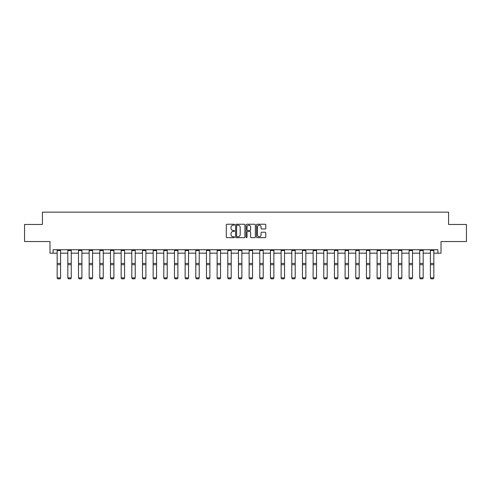 <?xml version="1.0" encoding="UTF-8"?>
<svg xmlns="http://www.w3.org/2000/svg" width="491" height="491" viewBox="0 0 491 491"><rect width="100%" height="100%" fill="white"/><g stroke="black" fill="none" stroke-linecap="round" stroke-linejoin="round"><path stroke-width="0.74" d="M234.563 224.712A0.473 0.473 0 0 0 234.09 224.24L226.965 224.24A0.669 0.669 0 0 0 226.29 224.909L226.29 236.987A0.669 0.669 0 0 0 226.965 237.662L234.09 237.662A0.473 0.473 0 0 0 234.563 237.19A0.473 0.473 0 0 0 234.09 236.723L233.17 236.723A2.148 2.148 0 0 1 231.022 234.575L231.022 233.569A2.148 2.148 0 0 1 233.17 231.421L234.09 231.421A0.473 0.473 0 0 0 234.563 230.948A0.473 0.473 0 0 0 234.09 230.482L233.17 230.482A2.148 2.148 0 0 1 231.022 228.333L231.022 227.327A2.148 2.148 0 0 1 233.17 225.179L234.09 225.179A0.473 0.473 0 0 0 234.563 224.712M53.089 253.166L53.089 249.747L437.911 249.747L437.911 253.166L441.016 253.166L441.016 241.547L466.45 241.547L466.45 224.455L448.571 224.455L448.571 212.149L42.429 212.149L42.429 224.455L24.55 224.455L24.55 241.547L49.984 241.547L49.984 253.166L57.159 253.166M265.109 228.972A0.669 0.669 0 0 0 265.784 228.303L265.784 224.909A0.669 0.669 0 0 0 265.109 224.24L257.192 224.24A0.669 0.669 0 0 0 256.523 224.909L256.523 236.987A0.669 0.669 0 0 0 257.192 237.662L265.109 237.662A0.669 0.669 0 0 0 265.784 236.987L265.784 232.894A0.669 0.669 0 0 0 265.109 232.225L261.721 232.225A0.669 0.669 0 0 0 261.052 232.894L261.052 234.925A1.792 1.792 0 0 1 259.254 236.723A1.792 1.792 0 0 1 257.462 234.925L257.462 226.977A1.792 1.792 0 0 1 259.254 225.179A1.792 1.792 0 0 1 261.052 226.977L261.052 228.303A0.669 0.669 0 0 0 261.721 228.972L265.109 228.972M244.911 224.909A0.669 0.669 0 0 0 244.242 224.24L236.324 224.24A0.669 0.669 0 0 0 235.655 224.909L235.655 236.987A0.669 0.669 0 0 0 236.324 237.662L244.242 237.662A0.669 0.669 0 0 0 244.911 236.987L244.911 224.909M246.758 224.24L254.676 224.24A0.669 0.669 0 0 1 255.345 224.909L255.345 236.987A0.669 0.669 0 0 1 254.676 237.662L251.288 237.662A0.669 0.669 0 0 1 250.619 236.987L250.619 232.09A0.669 0.669 0 0 0 249.944 231.421L247.697 231.421A0.669 0.669 0 0 0 247.028 232.09L247.028 237.19A0.473 0.473 0 0 1 246.556 237.662A0.473 0.473 0 0 1 246.089 237.19L246.089 224.909A0.669 0.669 0 0 1 246.758 224.24M60.577 253.166L67.826 253.166M71.244 253.166L78.486 253.166M81.905 253.166L89.153 253.166M92.572 253.166L99.82 253.166M103.239 253.166L110.481 253.166M113.9 253.166L121.148 253.166M124.567 253.166L131.809 253.166M135.228 253.166L142.476 253.166M145.895 253.166L153.143 253.166M156.561 253.166L163.804 253.166M167.222 253.166L174.471 253.166M177.889 253.166L185.138 253.166M188.556 253.166L195.799 253.166M199.217 253.166L206.465 253.166M209.884 253.166L217.126 253.166M220.545 253.166L227.793 253.166M231.212 253.166L238.46 253.166M241.879 253.166L249.121 253.166M252.54 253.166L259.788 253.166M263.207 253.166L270.455 253.166M273.874 253.166L281.116 253.166M284.535 253.166L291.783 253.166M295.201 253.166L302.444 253.166M305.862 253.166L313.111 253.166M316.529 253.166L323.778 253.166M327.196 253.166L334.439 253.166M337.857 253.166L345.105 253.166M348.524 253.166L355.772 253.166M359.191 253.166L366.433 253.166M369.852 253.166L377.1 253.166M380.519 253.166L387.761 253.166M391.18 253.166L398.428 253.166M401.847 253.166L409.095 253.166M412.514 253.166L419.756 253.166M423.174 253.166L430.423 253.166M433.841 253.166L437.911 253.166M237.061 225.179A0.473 0.473 0 0 0 236.594 225.651L236.594 236.251A0.473 0.473 0 0 0 237.061 236.723L238.037 236.723A2.148 2.148 0 0 0 240.185 234.575L240.185 227.327A2.148 2.148 0 0 0 238.037 225.179L237.061 225.179M250.619 227.008A1.792 1.792 0 0 0 248.82 225.216A1.792 1.792 0 0 0 247.028 227.008L247.028 229.813A0.669 0.669 0 0 0 247.697 230.482L249.944 230.482A0.669 0.669 0 0 0 250.619 229.813L250.619 227.008M60.577 249.747L60.577 277.998L60.068 278.851L57.674 278.802L60.068 278.851M57.674 278.851L57.159 277.875L60.577 277.875L60.068 278.802M57.159 249.747L57.159 277.875L57.674 278.802M71.244 249.747L71.244 277.998L70.729 278.851L68.335 278.802L70.729 278.851M68.335 278.851L67.826 277.875L71.244 277.875L70.729 278.802M67.826 249.747L67.826 277.875L68.335 278.802M81.905 249.747L81.905 277.998L81.396 278.851L79.002 278.802L81.396 278.851M79.002 278.851L78.486 277.875L81.905 277.875L81.396 278.802M78.486 249.747L78.486 277.875L79.002 278.802M92.572 249.747L92.572 277.998L92.056 278.851L89.669 278.802L92.056 278.851M89.669 278.851L89.153 277.875L92.572 277.875L92.056 278.802M89.153 249.747L89.153 277.875L89.669 278.802M103.239 249.747L103.239 277.998L102.723 278.851L100.33 278.802L102.723 278.851M100.33 278.851L99.82 277.875L103.239 277.875L102.723 278.802M99.82 249.747L99.82 277.875L100.33 278.802M113.9 249.747L113.9 277.998L113.39 278.851L110.997 278.802L113.39 278.851M110.997 278.851L110.481 277.875L113.9 277.875L113.39 278.802M110.481 249.747L110.481 277.875L110.997 278.802M124.567 249.747L124.567 277.998L124.051 278.851L121.658 278.802L124.051 278.851M121.658 278.851L121.148 277.875L124.567 277.875L124.051 278.802M121.148 249.747L121.148 277.875L121.658 278.802M135.228 249.747L135.228 277.998L134.718 278.851L132.325 278.802L134.718 278.851M132.325 278.851L131.809 277.875L135.228 277.875L134.718 278.802M131.809 249.747L131.809 277.875L132.325 278.802M145.895 249.747L145.895 277.998L145.379 278.851L142.991 278.802L145.379 278.851M142.991 278.851L142.476 277.875L145.895 277.875L145.385 278.802M142.476 249.747L142.476 277.875L142.991 278.802M156.561 249.747L156.561 277.998L156.046 278.851L153.652 278.802L156.046 278.851M153.652 278.851L153.143 277.875L156.561 277.875L156.046 278.802M153.143 249.747L153.143 277.875L153.652 278.802M167.222 249.747L167.222 277.998L166.713 278.851L164.319 278.802L166.713 278.851M164.319 278.851L163.804 277.875L167.222 277.875L166.713 278.802M163.804 249.747L163.804 277.875L164.319 278.802M177.889 249.747L177.889 277.998L177.374 278.851L174.986 278.802L177.374 278.851M174.986 278.851L174.471 277.875L177.889 277.875L177.374 278.802M174.471 249.747L174.471 277.875L174.986 278.802M188.556 249.747L188.556 277.998L188.041 278.851L185.647 278.802L188.041 278.851M185.647 278.851L185.138 277.875L188.556 277.875L188.041 278.802M185.138 249.747L185.138 277.875L185.647 278.802M199.217 249.747L199.217 277.998L198.708 278.851L196.314 278.802L198.708 278.851M196.314 278.851L195.799 277.875L199.217 277.875L198.708 278.802M195.799 249.747L195.799 277.875L196.314 278.802M209.884 249.747L209.884 277.998L209.369 278.851L206.975 278.802L209.369 278.851M206.975 278.851L206.465 277.875L209.884 277.875L209.369 278.802M206.465 249.747L206.465 277.875L206.975 278.802M220.545 249.747L220.545 277.998L220.036 278.851L217.642 278.802L220.036 278.851M217.642 278.851L217.126 277.875L220.545 277.875L220.036 278.802M217.126 249.747L217.126 277.875L217.642 278.802M231.212 249.747L231.212 277.998L230.696 278.851L228.309 278.802L230.696 278.851M228.309 278.851L227.793 277.875L231.212 277.875L230.696 278.802M227.793 249.747L227.793 277.875L228.309 278.802M241.879 249.747L241.879 277.998L241.363 278.851L238.97 278.802L241.363 278.851M238.97 278.851L238.46 277.875L241.879 277.875L241.363 278.802M238.46 249.747L238.46 277.875L238.97 278.802M252.54 249.747L252.54 277.998L252.03 278.851L249.637 278.802L252.03 278.851M249.637 278.851L249.121 277.875L252.54 277.875L252.03 278.802M249.121 249.747L249.121 277.875L249.637 278.802M263.207 249.747L263.207 277.998L262.691 278.851L260.304 278.802L262.691 278.851M260.304 278.851L259.788 277.875L263.207 277.875L262.691 278.802M259.788 249.747L259.788 277.875L260.304 278.802M273.874 249.747L273.874 277.998L273.358 278.851L270.964 278.802L273.358 278.851M270.964 278.851L270.455 277.875L273.874 277.875L273.358 278.802M270.455 249.747L270.455 277.875L270.964 278.802M284.535 249.747L284.535 277.998L284.025 278.851L281.631 278.802L284.025 278.851M281.631 278.851L281.116 277.875L284.535 277.875L284.025 278.802M281.116 249.747L281.116 277.875L281.631 278.802M295.201 249.747L295.201 277.998L294.686 278.851L292.292 278.802L294.686 278.851M292.292 278.851L291.783 277.875L295.201 277.875L294.686 278.802M291.783 249.747L291.783 277.875L292.292 278.802M305.862 249.747L305.862 277.998L305.353 278.851L302.959 278.802L305.353 278.851M302.959 278.851L302.444 277.875L305.862 277.875L305.353 278.802M302.444 249.747L302.444 277.875L302.959 278.802M316.529 249.747L316.529 277.998L316.014 278.851L313.626 278.802L316.014 278.851M313.626 278.851L313.111 277.875L316.529 277.875L316.014 278.802M313.111 249.747L313.111 277.875L313.626 278.802M327.196 249.747L327.196 277.998L326.681 278.851L324.287 278.802L326.681 278.851M324.287 278.851L323.778 277.875L327.196 277.875L326.681 278.802M323.778 249.747L323.778 277.875L324.287 278.802M337.857 249.747L337.857 277.998L337.348 278.851L334.954 278.802L337.348 278.851M334.954 278.851L334.439 277.875L337.857 277.875L337.348 278.802M334.439 249.747L334.439 277.875L334.954 278.802M348.524 249.747L348.524 277.998L348.009 278.851L345.615 278.802L348.009 278.851M345.615 278.851L345.105 277.875L348.524 277.875L348.009 278.802M345.105 249.747L345.105 277.875L345.615 278.802M359.191 249.747L359.191 277.998L358.675 278.851L356.282 278.802L358.675 278.851M356.282 278.851L355.772 277.875L359.191 277.875L358.675 278.802M355.772 249.747L355.772 277.875L356.282 278.802M369.852 249.747L369.852 277.998L369.342 278.851L366.949 278.802L369.342 278.851M366.949 278.851L366.433 277.875L369.852 277.875L369.342 278.802M366.433 249.747L366.433 277.875L366.949 278.802M380.519 249.747L380.519 277.998L380.003 278.851L377.61 278.802L380.003 278.851M377.61 278.851L377.1 277.875L380.519 277.875L380.003 278.802M377.1 249.747L377.1 277.875L377.61 278.802M391.18 249.747L391.18 277.998L390.67 278.851L388.277 278.802L390.67 278.851M388.277 278.851L387.761 277.875L391.18 277.875L390.67 278.802M387.761 249.747L387.761 277.875L388.277 278.802M401.847 249.747L401.847 277.998L401.331 278.851L398.944 278.802L401.331 278.851M398.944 278.851L398.428 277.875L401.847 277.875L401.331 278.802M398.428 249.747L398.428 277.875L398.944 278.802M412.514 249.747L412.514 277.998L411.998 278.851L409.604 278.802L411.998 278.851M409.604 278.851L409.095 277.875L412.514 277.875L411.998 278.802M409.095 249.747L409.095 277.875L409.604 278.802M423.174 249.747L423.174 277.998L422.665 278.851L420.271 278.802L422.665 278.851M420.271 278.851L419.756 277.875L423.174 277.875L422.665 278.802M419.756 249.747L419.756 277.875L420.271 278.802M433.841 249.747L433.841 277.998L433.326 278.851L430.932 278.802L433.326 278.851M430.932 278.851L430.423 277.875L433.841 277.875L433.326 278.802M430.423 249.747L430.423 277.875L430.932 278.802M60.577 249.766L57.159 249.766M60.577 263.415L57.159 263.415M60.577 264.71L57.159 264.71M60.577 250.496L57.159 250.496M71.244 249.766L67.826 249.766M71.244 263.415L67.826 263.415M71.244 264.71L67.826 264.71M71.244 250.496L67.826 250.496M81.905 249.766L78.486 249.766M81.905 263.415L78.486 263.415M81.905 264.71L78.486 264.71M81.905 250.496L78.486 250.496M92.572 249.766L89.153 249.766M92.572 263.415L89.153 263.415M92.572 264.71L89.153 264.71M92.572 250.496L89.153 250.496M103.239 249.766L99.82 249.766M103.239 263.415L99.82 263.415M103.239 264.71L99.82 264.71M103.239 250.496L99.82 250.496M113.9 249.766L110.481 249.766M113.9 263.415L110.481 263.415M113.9 264.71L110.481 264.71M113.9 250.496L110.481 250.496M124.567 249.766L121.148 249.766M124.567 263.415L121.148 263.415M124.567 264.71L121.148 264.71M124.567 250.496L121.148 250.496M135.228 249.766L131.809 249.766M135.228 263.415L131.809 263.415M135.228 264.71L131.809 264.71M135.228 250.496L131.809 250.496M145.895 249.766L142.476 249.766M145.895 263.415L142.476 263.415M145.895 264.71L142.476 264.71M145.895 250.496L142.476 250.496M156.561 249.766L153.143 249.766M156.561 263.415L153.143 263.415M156.561 264.71L153.143 264.71M156.561 250.496L153.143 250.496M167.222 249.766L163.804 249.766M167.222 263.415L163.804 263.415M167.222 264.71L163.804 264.71M167.222 250.496L163.804 250.496M177.889 249.766L174.471 249.766M177.889 263.415L174.471 263.415M177.889 264.71L174.471 264.71M177.889 250.496L174.471 250.496M188.556 249.766L185.138 249.766M188.556 263.415L185.138 263.415M188.556 264.71L185.138 264.71M188.556 250.496L185.138 250.496M199.217 249.766L195.799 249.766M199.217 263.415L195.799 263.415M199.217 264.71L195.799 264.71M199.217 250.496L195.799 250.496M209.884 249.766L206.465 249.766M209.884 263.415L206.465 263.415M209.884 264.71L206.465 264.71M209.884 250.496L206.465 250.496M220.545 249.766L217.126 249.766M220.545 263.415L217.126 263.415M220.545 264.71L217.126 264.71M220.545 250.496L217.126 250.496M231.212 249.766L227.793 249.766M231.212 263.415L227.793 263.415M231.212 264.71L227.793 264.71M231.212 250.496L227.793 250.496M241.879 249.766L238.46 249.766M241.879 263.415L238.46 263.415M241.879 264.71L238.46 264.71M241.879 250.496L238.46 250.496M252.54 249.766L249.121 249.766M252.54 263.415L249.121 263.415M252.54 264.71L249.121 264.71M252.54 250.496L249.121 250.496M263.207 249.766L259.788 249.766M263.207 263.415L259.788 263.415M263.207 264.71L259.788 264.71M263.207 250.496L259.788 250.496M273.874 249.766L270.455 249.766M273.874 263.415L270.455 263.415M273.874 264.71L270.455 264.71M273.874 250.496L270.455 250.496M284.535 249.766L281.116 249.766M284.535 263.415L281.116 263.415M284.535 264.71L281.116 264.71M284.535 250.496L281.116 250.496M295.201 249.766L291.783 249.766M295.201 263.415L291.783 263.415M295.201 264.71L291.783 264.71M295.201 250.496L291.783 250.496M305.862 249.766L302.444 249.766M305.862 263.415L302.444 263.415M305.862 264.71L302.444 264.71M305.862 250.496L302.444 250.496M316.529 249.766L313.111 249.766M316.529 263.415L313.111 263.415M316.529 264.71L313.111 264.71M316.529 250.496L313.111 250.496M327.196 249.766L323.778 249.766M327.196 263.415L323.778 263.415M327.196 264.71L323.778 264.71M327.196 250.496L323.778 250.496M337.857 249.766L334.439 249.766M337.857 263.415L334.439 263.415M337.857 264.71L334.439 264.71M337.857 250.496L334.439 250.496M348.524 249.766L345.105 249.766M348.524 263.415L345.105 263.415M348.524 264.71L345.105 264.71M348.524 250.496L345.105 250.496M359.191 249.766L355.772 249.766M359.191 263.415L355.772 263.415M359.191 264.71L355.772 264.71M359.191 250.496L355.772 250.496M369.852 249.766L366.433 249.766M369.852 263.415L366.433 263.415M369.852 264.71L366.433 264.71M369.852 250.496L366.433 250.496M380.519 249.766L377.1 249.766M380.519 263.415L377.1 263.415M380.519 264.71L377.1 264.71M380.519 250.496L377.1 250.496M391.18 249.766L387.761 249.766M391.18 263.415L387.761 263.415M391.18 264.71L387.761 264.71M391.18 250.496L387.761 250.496M401.847 249.766L398.428 249.766M401.847 263.415L398.428 263.415M401.847 264.71L398.428 264.71M401.847 250.496L398.428 250.496M412.514 249.766L409.095 249.766M412.514 263.415L409.095 263.415M412.514 264.71L409.095 264.71M412.514 250.496L409.095 250.496M423.174 249.766L419.756 249.766M423.174 263.415L419.756 263.415M423.174 264.71L419.756 264.71M423.174 250.496L419.756 250.496M433.841 249.766L430.423 249.766M433.841 263.415L430.423 263.415M433.841 264.71L430.423 264.71M433.841 250.496L430.423 250.496"/></g></svg>
